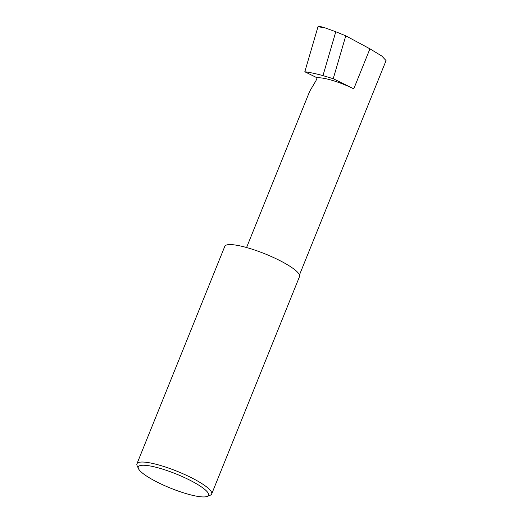 <?xml version="1.0" encoding="UTF-8"?>
<svg xmlns="http://www.w3.org/2000/svg" width="523" height="523" viewBox="0 0 523 523"><rect width="100%" height="100%" fill="white"/><g stroke="black" fill="none" stroke-linecap="round" stroke-linejoin="round"><path stroke-width="0.78" d="M317.121 77.829A29.654 5.962 22 0 1 353.77 88.838L333.236 78.705L322.966 75.619C316.023 73.71 309.976 72.422 304.817 71.762L317.121 77.829L315.938 80.758L309.681 91.335L246.575 247.523M299.463 274.948L386.059 60.616L381.842 56.053L369.931 48.835L345.775 35.812L335.792 31.753L322.966 75.619M141.465 465.326A37.885 7.616 22 0 1 185.887 478.231A37.885 7.616 22 0 1 207.213 496.432A37.885 7.616 22 0 1 205.376 496.85A37.885 7.616 22 0 1 167.988 487.09A37.885 7.616 22 0 1 138.458 468.647A37.885 7.616 22 0 1 141.465 465.326M207.213 496.432L210.259 495.209A40.304 8.107 -158 0 0 211.678 493.993A40.304 8.107 -158 0 0 183.88 474.158A40.304 8.107 -158 0 0 140.314 462.123A40.304 8.107 -158 0 0 136.941 463.796A40.304 8.107 -158 0 0 137.111 465.66L138.458 468.647M211.678 493.993L299.529 276.549A40.304 8.107 -158 0 0 271.738 256.715A40.304 8.107 -158 0 0 228.165 244.679A40.304 8.107 -158 0 0 224.792 246.353L136.941 463.796M333.236 78.705L345.775 35.812M335.792 31.753L325.025 27.85L317.977 26.751L319.03 26.15L324.731 27.765M304.817 71.762L317.977 26.751M353.77 88.838L369.931 48.835"/></g></svg>
